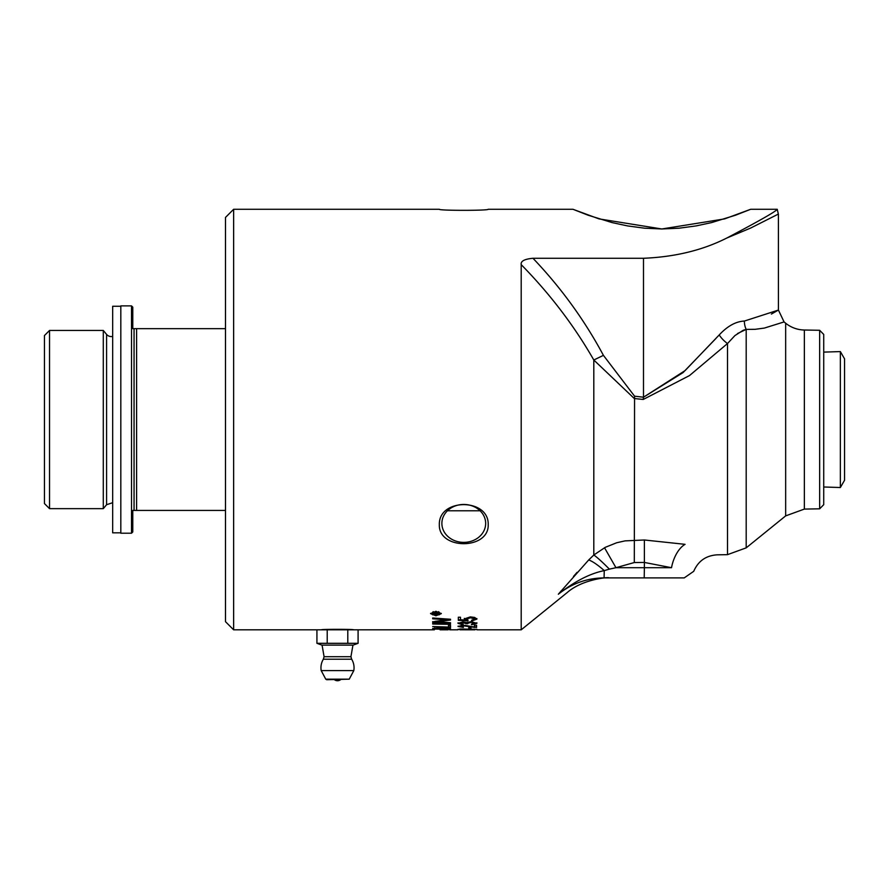 <?xml version="1.0" encoding="UTF-8"?>
<svg xmlns="http://www.w3.org/2000/svg" width="889" height="889" viewBox="0 0 889 889"><rect width="100%" height="100%" fill="white"/><g stroke="black" fill="none" stroke-linecap="round" stroke-linejoin="round"><path stroke-width="1.33" d="M476.893 618.577L471.681 620.255M465.458 620.066L464.302 618.922L470.292 616.899L474.648 617.433L476.893 619.111L471.737 620.989L471.537 620.255L475.037 619.111L470.503 617.766L466.303 619.122L468.103 620.211L467.825 620.866L458.324 620.322L458.324 617.222L460.491 617.222L460.491 619.744L465.458 620.066L464.302 618.388M467.903 620.166L458.324 619.789M475.037 619.111L470.503 617.233L466.303 619.122M450.512 629.323L432.687 629.034L432.687 628.467L444.878 627.723L450.512 628.534L450.512 629.323M450.512 628.812L448.489 628.79M442.333 628.69L440.311 628.656M434.721 628.556L432.687 628.523M442.333 628.534L448.489 629.112L448.378 628.479L444.889 628.056L442.333 628.534L442.411 627.856M448.378 628.479L448.267 627.901M448.489 628.723L448.378 627.967M434.721 628.434L440.311 628.968L437.066 627.978L434.721 628.434L434.788 627.745M440.311 628.59L440.199 627.867M450.512 624.345L432.687 624.034L432.687 623.445L450.512 624.345L432.687 623.445M440.099 629.823L448.134 629.823M459.88 629.79L475.026 629.823M476.893 629.312L458.013 629.312L476.893 629.312M450.512 627.001L448.489 626.934M448.489 627.078L448.489 625.367L450.512 625.456L450.512 627.512L432.687 626.512L448.489 627.078M459.88 629.312L475.037 629.312L459.88 628.99M450.512 622.733L432.687 621.822L447.812 619.789L432.687 617.999L450.512 619.255L435.088 621.367L450.512 622.733L450.512 623.333L432.687 622.356L432.687 621.644M447.812 619.789L432.687 618.8L432.687 617.999M450.512 619.255L450.512 620.022L435.088 621.9M471.026 628.601L468.747 628.601L468.747 627.723L471.026 627.723L471.026 628.601M471.026 627.723L468.747 627.723M462.802 624.689L458.013 623.356L462.802 621.9L466.558 622.611L471.114 621.644L476.893 623.333L471.681 624.745L471.381 624.222L475.015 622.811L471.159 621.8L467.558 622.756L467.814 623.689L465.825 623.622L462.758 622.022L459.869 623.345L463.213 624.167L462.802 624.689L458.013 622.833M475.015 623.333L471.159 622.322L467.558 623.289M467.558 623.156L465.847 623.1M465.847 623.533L462.758 622.556L459.869 623.345M476.893 622.811L471.681 624.222M430.554 613.632L435.921 611.31L441.3 613.632L435.921 615.788L430.554 613.632M432.81 614.855L430.598 613.354M441.255 613.354L439.066 614.844M440.255 613.632L435.932 611.776L431.61 613.632L435.932 615.377L440.255 613.632L438.655 611.643M433.21 611.632L431.61 613.632M460.291 626.756L458.124 626.156M461.324 625.345L459.88 626.423L463.358 627.056M472.259 626.656L465.025 625.356M476.582 626.967L474.404 626.889M463.358 627.423L458.013 626.412L463.147 625.278L474.404 626.989L474.404 625.278L476.582 625.278L476.582 627.49L475.004 626.934M475.004 627.445L463.091 625.767L459.88 626.423M438.799 614.621L433.087 614.621L433.11 613.399L434.71 612.699L436.31 613.354L438.799 612.554L436.466 614.032L438.799 614.155M436.466 614.077L435.566 614.077M433.999 614.077L433.087 614.077M436.466 614.032L438.799 612.554M435.566 613.966L434.777 613.232L433.999 613.966L434.777 612.677L435.566 614.155L433.999 613.966M726.758 238.052L750.716 228.017L778.342 214.082L777.242 209.282C776.041 211.371 759.217 220.961 726.758 238.052C702.61 250.254 674.851 256.988 643.492 258.277L532.978 258.277C524.477 259.055 520.554 261.177 521.198 264.622L521.198 629.823L476.893 629.823M777.242 209.282L750.672 209.282L724.613 218.894L661.827 228.973L599.03 218.894L572.983 209.282L488.205 209.282C489.061 210.682 438.477 210.682 439.333 209.282L233.64 209.282L225.495 217.427L225.495 621.678L233.64 629.823L233.64 209.282M439.333 209.282C438.477 210.682 489.061 210.682 488.205 209.282M572.983 209.282L588.174 215.238L612.143 222.606L627.623 225.928L644.569 228.195L661.827 228.973L679.074 228.195L696.02 225.928L711.511 222.606L735.47 215.238L750.672 209.282M321.362 629.823C320.373 629.145 354.633 629.145 353.644 629.823M488.205 524.688C489.061 550.013 438.477 550.013 439.333 524.688C438.477 497.962 489.061 497.962 488.205 524.688M447.456 510.775L480.082 510.775M840.361 351.588L840.361 487.516L844.55 480.26L844.55 358.845L840.361 351.588L823.725 352.111M233.64 629.823L316.928 629.823L316.928 643.314L358.089 643.314L358.089 629.823L434.365 629.823M316.928 643.314L321.818 645.103L353.189 645.103L358.089 643.314M347.799 643.314L347.799 629.823L358.089 629.823M316.928 629.823L327.219 629.823L327.219 643.314M327.219 629.823L347.799 629.823M326.663 679.718L349.244 679.174L325.763 679.174L326.663 679.718M325.763 679.174L321.196 670.595L353.811 670.595L349.244 679.174M337.509 659.216L351.666 659.216L350.933 656.693L324.085 656.693L323.352 659.216L337.509 659.216M441.877 523.41L441.877 523.41A21.892 18.958 180 0 0 463.769 542.379A21.892 18.958 180 0 0 485.661 523.41A21.892 18.958 180 0 0 463.769 504.452A21.892 18.958 180 0 0 441.877 523.41M819.658 508.819L823.725 504.674L823.725 334.431L819.658 330.286L819.658 508.819L804.356 509.086L804.356 330.019A30.548 30.548 0 0 1 785.665 323.218L785.665 515.887L746.193 547.857L746.193 329.386A15.269 11.424 90.7 0 1 744.382 321.051C735.848 321.451 727.458 326.085 719.201 334.953L685.063 370.613L643.492 397.216L683.085 372.569L715.845 338.553M521.198 264.622C550.08 294.059 574.283 325.863 593.808 360.012L603.42 355.356C584.473 320.018 560.992 287.658 532.978 258.277M558.37 594.185L561.492 590.552M573.483 576.461L577.105 572.316M558.336 594.219C569.949 592.141 569.949 592.141 558.336 594.219C574.638 581.373 589.952 573.505 604.253 570.605A25.459 5.034 44 0 0 588.662 560.003L558.336 594.219C571.749 583.528 586.996 578.083 604.076 577.894C586.996 578.083 571.749 583.528 558.336 594.219M604.509 547.735L615.966 567.704L634.302 562.537L644.381 562.437L671.517 567.704A25.459 13.679 104.8 0 1 685.075 544.335L644.381 539.99L625.034 540.879L616.688 542.757L605.265 547.335L593.808 555.014L588.662 560.003M671.517 567.704C700.776 572.249 700.776 572.249 671.517 567.704L644.381 567.704L644.203 577.894L604.076 577.894L604.253 570.605L609.387 569.138A25.459 2.178 -134 0 0 593.808 555.014L593.808 360.012L634.302 398.528A1972.369 1972.369 -64.9 0 1 643.225 399.461L689.497 375.569L727.502 343.543L727.502 554.658L717.134 554.836C705.977 555.558 698.176 561.048 693.731 571.305L684.23 577.894L608.765 577.894C610.232 576.928 582.806 578.717 567.104 592.641L521.198 629.823M685.075 544.335C727.68 557.592 727.68 557.592 685.075 544.335M609.387 569.138L615.966 567.704L644.381 567.704L644.381 539.99M634.302 562.537L634.568 396.183L603.42 355.356M643.225 399.461L643.492 397.216A1771.721 1771.721 0 0 0 634.568 396.183M785.665 323.218L784.076 321.929L764.362 328.074L755.005 329.33L746.193 329.386L743.215 330.286L734.914 335.586L727.502 343.543A15.269 6.701 46 0 1 719.201 334.953M771.385 314.061L778.42 310.061L744.382 321.051M746.193 329.386L737.514 333.542M120.815 532.833L112.67 532.833L112.67 306.272L120.815 306.272M132.783 328.674L132.783 307.161L131.516 305.894L131.516 533.211L132.783 531.944L132.783 510.43L134.061 510.43L134.061 328.674L132.783 328.674L136.606 328.674L136.606 510.43L225.495 510.43M225.495 328.674L136.606 328.674M134.061 510.43L136.606 510.43M49.54 330.452L44.45 335.542L44.45 503.563L49.54 508.652L49.54 330.452L103.291 330.452L106.58 334.386A6.112 6.112 0 0 0 112.67 336.398M112.67 502.707L106.58 504.719L103.291 508.652L103.291 330.452M131.516 305.894L120.815 305.894L120.815 533.211L131.516 533.211M643.492 397.216L643.492 258.277M106.58 504.719L106.58 334.386M449.734 629.823L458.013 629.823M823.725 486.994L840.361 487.516M323.352 659.216A16.547 16.547 0 0 0 321.196 670.595M353.811 670.595A16.547 16.547 0 0 0 351.666 659.216M322.074 645.103L324.085 656.693M352.944 645.103L350.933 656.693M334.453 679.718A5.09 5.09 0 0 0 340.565 679.718M819.658 330.286L804.356 330.019M784.076 321.929L778.42 310.061L778.408 214.038M727.502 554.658L746.193 547.857M785.665 515.887L804.356 509.086M103.291 508.652L49.54 508.652"/></g></svg>

